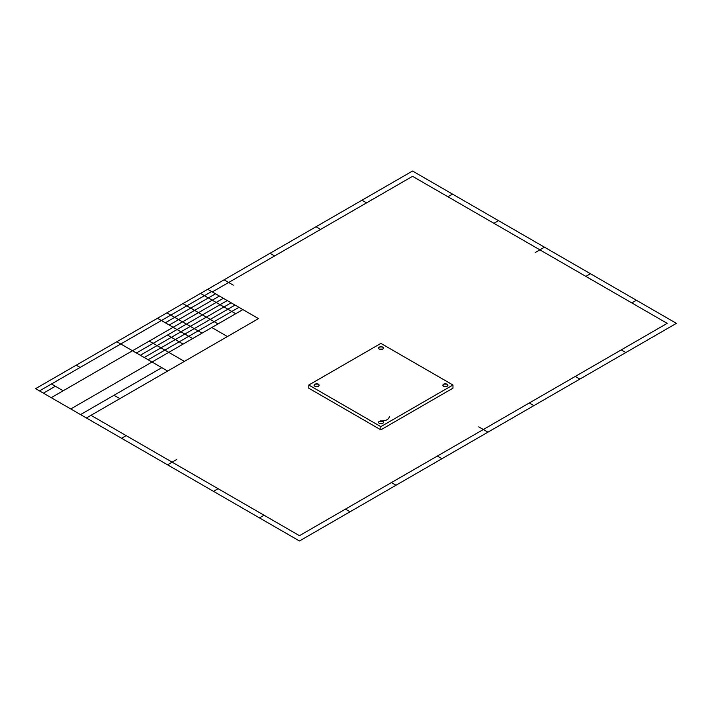 <?xml version="1.0" encoding="UTF-8"?>
<svg xmlns="http://www.w3.org/2000/svg" width="712" height="712" viewBox="0 0 712 712"><rect width="100%" height="100%" fill="white"/><g stroke="black" fill="none" stroke-linecap="round" stroke-linejoin="round"><path stroke-width="1.07" d="M379.158 423.409C381.445 424.174 382.923 423.818 383.59 422.341C381.863 420.409 380.128 420.409 378.392 422.341L379.158 423.409L378.392 422.341L379.158 421.282L382.833 421.282L383.59 422.341L382.833 423.409L379.158 423.409M314.802 386.251C317.089 387.017 318.567 386.661 319.234 385.192C317.507 383.252 315.772 383.252 314.037 385.192L314.802 386.251L314.037 385.192L314.802 384.124L318.478 384.124L319.234 385.192L318.478 386.251L314.802 386.251M379.158 349.094C381.445 349.859 382.923 349.503 383.59 348.035C381.863 346.094 380.128 346.094 378.392 348.035L379.158 349.094L378.392 348.035L379.158 346.975L382.833 346.975L383.59 348.035L382.833 349.094L379.158 349.094M308.786 388.218L308.786 385.032L380.84 426.639L452.966 384.996L380.902 343.398L308.786 385.032L380.84 426.639L452.966 384.996L380.902 343.398L308.786 385.032L308.786 388.218L380.84 429.825L380.84 426.639L380.84 429.825L452.966 388.182L452.966 384.996L452.966 388.182L380.84 429.825L308.786 388.218L380.84 429.825L452.966 388.182M443.514 386.251L442.748 385.192L443.514 384.124L447.189 384.124L447.946 385.192L447.189 386.251L443.514 386.251C445.801 387.017 447.278 386.661 447.946 385.192C446.219 383.252 444.484 383.252 442.748 385.192L443.514 386.251M389.366 416.493C388.983 419.119 386.563 420.614 382.104 420.988L382.104 420.988M259.471 517.891L264.063 515.239M487.934 432.166L478.74 426.862M345.427 509.133L350.028 511.786M395.997 485.246L391.395 482.594M167.534 464.811L176.727 459.507M126.157 435.619L121.565 438.272M218.095 488.699L213.502 491.351M224.066 279.834L233.26 285.138M35.6 388.645L299.458 540.978L676.4 323.355L412.542 171.022L35.6 388.645M437.364 456.054L441.965 458.706M529.301 402.974L533.902 405.626M579.871 379.087L575.269 376.434M621.238 349.895L625.839 352.547M631.811 302.92L636.403 300.268M270.035 253.294L274.636 255.946M320.605 229.406L316.003 226.754M361.972 200.214L366.573 202.867M90.994 415.318L299.458 535.673L667.206 323.355L412.542 176.327L212.301 291.929M544.466 247.189L535.273 252.493M590.435 273.728L585.842 276.381M498.498 220.649L493.906 223.301M447.937 196.761L452.529 194.109M43.414 393.158L55.367 386.251M80.536 414.589L161.802 367.668M51.46 383.999L63.181 390.763M114 395.267L119.856 398.649M76.237 365.185L80.144 367.437M167.667 371.05L116.875 341.724M223.337 298.301L51.228 397.67M169.234 325.028L219.43 296.05M184.399 361.385L149.235 341.084M165.326 322.776L215.522 293.789M167.48 335.058L183.109 344.083M202.057 333.145L166.884 312.844M211.793 327.52L227.431 336.545M235.699 313.725L200.535 293.415M86.392 417.971L258.5 318.602L207.708 289.277M157.512 318.264L192.676 338.565M148.132 359.765L238.965 307.326M144.225 357.513L235.058 305.074M140.317 355.261L231.151 302.814M136.41 353.001L227.244 300.562M218.059 323.907L182.895 303.606M70.764 408.946L242.872 309.587M211.615 291.537L39.507 390.897"/></g></svg>
